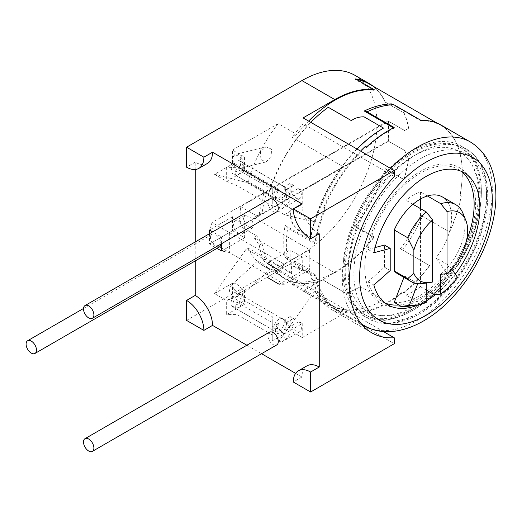 <?xml version="1.0" encoding="UTF-8"?>
<svg xmlns="http://www.w3.org/2000/svg" width="522" height="522" viewBox="0 0 522 522"><rect width="100%" height="100%" fill="white"/><g stroke="black" fill="none" stroke-linecap="round" stroke-linejoin="round"><path stroke-width="0.39" stroke-dasharray="2.61 1.96" d="M302.231 323.568L302.231 337.558L343.182 313.918A108.504 62.647 -60 0 1 331.627 309.624A108.504 62.647 -60 0 1 315.079 290.669L284.353 333.891L302.231 323.568L298.812 321.591A7.341 4.241 60 0 1 299.85 331.594A7.341 4.241 60 0 1 292.503 327.353A7.341 4.241 60 0 1 292.503 318.877A7.341 4.241 60 0 1 293.54 318.55L290.121 316.573L290.121 330.563L302.231 337.558M232.544 230.711L244.661 237.706L244.661 223.716L232.544 216.721L232.544 230.711L209.472 244.028L216.989 248.368M233.582 224.316A7.341 4.241 -120 0 0 236.792 231.703A7.341 4.241 -120 0 0 242.449 233.673A7.341 4.241 -120 0 0 243.97 230.306A7.341 4.241 -120 0 0 240.766 222.92A7.341 4.241 -120 0 0 235.102 220.956A7.341 4.241 -120 0 0 233.582 224.316M298.61 188.246A7.341 4.241 60 0 1 299.85 198.497A7.341 4.241 60 0 1 292.503 194.262A7.341 4.241 60 0 1 292.503 185.78A7.341 4.241 60 0 1 293.742 185.44L290.121 183.346L290.121 197.336L302.231 204.33L302.231 190.341L298.61 188.246L281.502 198.125A15.68 9.05 180 0 0 285.815 190.021L287.015 189.173L286.428 198.68L279.068 208.01A7.341 4.241 -120 0 0 282.741 208.376A7.341 4.241 -120 0 0 281.502 198.125M243.082 163.693L240.851 168.156L239.611 168.175L244.544 171.027L244.544 157.037L232.434 150.042L232.434 164.032L236.212 166.211C233.96 163.83 232.799 161.194 232.721 158.303L232.74 157.722A7.341 5.246 76.2 0 1 236.022 154.205A7.341 5.246 76.2 0 1 243.082 163.693L240.029 156.77L234.783 154.558L232.74 157.722M302.231 256.954L290.121 249.96L290.121 263.949L302.231 270.944L302.231 256.954L279.159 270.279L284.353 264.282L229.373 232.538L221.582 237.04L212.656 231.879M290.121 330.563L272.236 340.886L272.236 334.889L237.047 314.577L226.659 314.577L244.544 304.248L244.544 290.258L242.717 289.201L241.895 289.579C239.696 290.767 238.854 291.987 239.363 293.253L244.544 290.258M408.641 158.884A106.057 61.231 -60 0 1 404.054 179.516L385.301 168.691A106.057 61.231 -60 0 1 355.586 226.15L354.96 226.515A105.242 60.761 120 0 0 385.158 168.776L403.911 179.601A105.242 60.761 120 0 0 408.537 158.942L404.707 150.499L388.453 141.227L240.629 226.574L256.778 235.898L262.083 243.5A105.242 60.761 120 0 0 266.709 258.814L247.957 247.989L246.273 248.961L214.549 293.592L226.659 300.587L233.556 296.607L229.315 291.465L230.437 286.095L233.106 283.655L232.74 286.408L236.701 294.14L242.208 294.878L243.082 292.372L242.717 289.201M233.106 283.655L232.434 283.27L232.434 297.253L244.544 304.248M209.472 233.719L209.472 244.028L212.069 242.534L229.373 252.524L221.582 251.023L244.661 237.706M232.544 216.721L209.472 230.045L212.069 222.548L229.373 232.538L229.373 252.524L267.042 274.272L267.042 254.292L267.042 277.273L290.121 263.949M212.069 242.534L212.069 222.548L388.094 120.921A106.057 61.231 -60 0 1 388.094 140.907L212.069 242.534M221.582 243.683L221.582 237.04L244.661 223.716M256.778 235.898L253.979 237.523L309.644 269.659L284.353 284.268L267.042 274.272L267.042 277.273M404.707 150.499L388.094 140.907M388.453 141.227A105.242 60.761 120 0 0 388.453 121.248L240.629 206.595A105.242 60.761 120 0 0 240.629 226.574M388.453 121.248L404.609 130.572L408.537 128.301A105.242 60.761 120 0 0 403.911 112.987L385.158 102.162A105.242 60.761 120 0 0 369.178 83.931M356.604 79.527A105.242 60.761 120 0 0 354.96 79.298L373.706 90.123M393.451 127.877L394.038 128.21A105.242 60.761 120 0 0 388.962 130.944A105.242 60.761 120 0 0 366.764 147.674L366.548 147.002M391.487 103.885L420.83 120.823L420.928 120.347M459.986 195.456L461.246 196.089A106.057 61.231 120 0 1 449.638 231.957L420.804 215.312L449.507 231.879A105.242 60.761 120 0 0 461.135 196.122L459.986 195.456A105.242 60.761 120 0 0 442.003 126.037L443.158 126.702A105.242 60.761 120 0 0 441.579 125.73A105.242 60.761 120 0 0 420.83 120.823M420.804 215.312C415.173 227.207 408.348 238.332 400.322 248.694L429.717 265.672L400.322 248.694M315.843 275.074L314.773 275.694L287.661 260.041L285.064 257.307L315.843 275.074A105.242 60.761 120 0 0 325.715 298.675L324.56 298.01A105.242 60.761 120 0 0 335.183 307.354A105.242 60.761 120 0 0 387.807 302.14A105.242 60.761 120 0 0 402.814 291.707L403.969 292.372A105.242 60.761 120 0 0 429.495 265.535M247.957 247.989A105.242 60.761 120 0 0 263.936 266.22A105.242 60.761 120 0 0 278.161 270.853L296.907 281.678A105.242 60.761 120 0 0 335.307 271.832A105.242 60.761 120 0 0 373.706 237.34L354.96 226.515M408.537 158.942L404.609 150.558M262.083 243.5L259.258 245.131L253.979 237.523M285.064 257.307C283.309 247.637 283.309 236.981 285.064 225.334L315.843 243.102L314.773 243.722L287.661 228.068L285.064 225.334M366.764 147.674L365.609 147.008A105.242 60.761 120 0 0 324.56 207.436L325.715 208.102A105.242 60.761 120 0 0 315.843 243.102M308.626 121.091A105.242 60.761 120 0 0 296.907 134.461L292.124 137.227L343.182 166.701L302.231 190.341M232.434 150.042L278.161 123.636L296.907 134.461M278.161 123.636A105.242 60.761 120 0 0 247.957 181.375L266.709 192.2A105.242 60.761 120 0 0 262.083 212.859L253.979 217.537L309.644 249.679A108.504 62.647 120 0 0 309.644 269.659M240.629 206.595L256.778 215.919M268.947 268.315C273.782 272.106 263.362 266.083 258.566 262.318L257.607 260.98L262.494 263.329L270.076 269.496L242.71 294.356A7.341 2.904 -132.3 0 0 243.082 292.372M270.996 157.429L265.802 161.996L260.113 159.053L260.608 151.432L266.122 146.793L271.629 149.233L270.996 157.429M243.298 218.705L244.909 215.292L250.677 217.276L253.679 224.701L252.25 228.01L246.606 225.954L243.298 218.705M356.95 148.992A105.242 60.761 120 0 0 310.642 237.445L298.525 230.45L299.008 230.169L311.125 237.164A105.242 60.761 120 0 1 357.081 149.07M299.008 230.169C292.281 225.589 289.743 218.62 291.387 209.257A105.242 60.761 120 0 1 291.537 208.735L268.465 195.417A105.242 60.761 120 0 1 328.305 107.356L351.365 120.621M364.01 116.817C359.488 116.745 355.469 117.9 351.939 120.275A105.242 60.761 120 0 0 351.378 120.673M346.099 293.24A105.242 60.761 120 0 0 360.448 286.624A105.242 60.761 -60 0 1 346.014 293.384L322.942 280.06A105.242 60.761 -60 0 1 284.516 278.657A105.242 60.761 -60 0 1 268.452 260.243L268.843 259.76A105.242 60.761 120 0 0 284.992 278.376A105.242 60.761 120 0 0 323.02 279.923L346.014 293.384M268.843 259.76L291.915 273.084L291.53 273.567A105.242 60.761 -60 0 1 290.904 272.151L291.563 266.533L298.525 267.753L310.642 274.748A105.242 60.761 120 0 0 330.661 305.298A105.242 60.761 120 0 0 383.526 299.948L360.448 286.624M383.526 299.948A105.242 60.761 120 0 1 331.144 305.018A105.242 60.761 120 0 1 311.125 274.468L299.008 267.473L292.046 266.253L291.387 271.877A105.242 60.761 120 0 0 291.915 273.084M266.709 258.814L265.026 259.786L246.273 248.961M259.258 245.131A108.504 62.647 120 0 0 264.028 261.189L265.026 259.786M296.907 281.678L292.124 284.438A108.504 62.647 120 0 0 303.099 285.162L303.099 291.093L334.824 272.778A106.057 61.231 -60 0 0 374.333 236.975L373.706 237.34M303.099 117.9L303.099 123.831A108.504 62.647 120 0 0 292.124 137.227M408.537 128.301L408.641 128.242A106.057 61.231 -60 0 0 404.054 112.902L403.911 112.987M262.083 212.859L253.979 217.537M266.709 192.2L265.026 193.173L264.028 192.918A108.504 62.647 120 0 0 259.258 214.49M214.549 293.592L232.434 283.27M278.161 270.853L232.434 297.253M374.333 236.975L355.586 226.15M292.124 284.438L343.182 313.918M354.973 75.344A106.057 61.231 -60 0 1 371.233 160.332A106.057 61.231 -60 0 1 301.944 253.79L186.569 320.404M373.145 86.221A106.057 61.231 -60 0 1 385.301 102.084L385.158 102.162M404.054 112.902L385.301 102.084M408.641 128.242L404.707 130.513L388.094 120.921M284.353 264.282L309.644 249.679M383.389 331.516L303.099 285.162M394.247 176.456L303.099 123.831M264.028 192.918L315.079 222.398A108.504 62.647 -60 0 1 343.182 166.701M264.028 261.189L315.079 290.669M303.099 291.093L394.247 343.717M207.456 163.412A24.475 14.133 60 0 1 195.221 162.198L195.221 169.513M195.221 241.947L195.221 260.935M319.249 233.804A24.475 14.133 60 0 1 301.944 203.828M295.609 373.367L301.944 377.021A24.475 14.133 60 0 1 307.014 365.818M246.867 345.225L261.555 353.701M219.37 246.991A7.341 4.241 60 0 1 213.713 245.027A7.341 4.241 60 0 1 210.51 237.634A7.341 4.241 60 0 1 212.03 234.274A7.341 4.241 60 0 1 217.687 236.244A7.341 4.241 60 0 1 220.891 243.63A7.341 4.241 60 0 1 220.878 244.094M269.43 199.104A7.341 4.241 -120 0 0 267.91 202.464A7.341 4.241 60 0 0 271.114 209.857A7.341 4.241 60 0 0 276.771 211.821M269.43 332.201A7.341 4.241 -120 0 0 267.91 335.561A7.341 4.241 -120 0 0 271.114 342.947A7.341 4.241 -120 0 0 276.771 344.918M195.221 162.198L186.569 167.197M301.944 377.021L293.292 382.019M272.236 340.886L272.236 326.896L278.441 323.314C277.071 324.514 276.021 326.844 275.303 330.296C275.636 332.873 277.058 333.956 279.564 333.532C283.035 332.664 285.384 329.408 286.611 323.764L285.501 320.73L284.001 320.103A15.967 9.22 180 0 1 285.984 322.909L287.015 322.27L286.813 329.963L279.068 341.107A7.341 4.241 -120 0 0 282.741 341.473A7.341 4.241 -120 0 0 281.704 331.47L280.927 331.914L280.353 330.048L277.782 328.56L275.655 328.873L272.236 326.896L272.236 316.6L237.047 296.281L226.659 300.587L226.659 314.577M278.441 323.314A8.509 4.913 180 0 1 276.432 328.423L275.655 328.873M284.353 333.891L280.927 331.914M280.353 330.048A7.341 4.241 -120 0 1 281.704 331.47L298.812 321.591M239.363 293.253L241.738 295.308L238.945 303.771L232.212 306.277L231.239 304.711C230.685 302.218 231.455 299.517 233.556 296.607M237.047 314.577L237.047 309.213L272.236 329.532L272.236 334.889M237.047 296.281L237.047 302.284C235.213 303.771 234.711 305.474 235.539 307.406L237.047 309.213M237.047 302.284L272.236 322.603L272.236 316.6M272.236 322.603L272.236 329.532M284.001 320.103L290.121 316.573M232.205 306.283L234.437 307.83A7.341 4.241 120 0 0 240.746 305.116A7.341 4.241 120 0 0 243.102 296.94A7.341 4.241 120 0 0 241.784 295.113A7.341 4.241 120 0 0 235.474 297.827A7.341 4.241 120 0 0 233.119 306.009A7.341 4.241 120 0 0 234.437 307.83L275.394 331.477A7.341 4.241 120 0 0 281.058 329.512A7.341 4.241 120 0 0 284.262 322.12A7.341 4.241 120 0 0 282.741 318.759A7.341 4.241 120 0 0 277.084 320.73A7.341 4.241 120 0 0 273.874 328.116A7.341 4.241 120 0 0 275.394 331.477L275.825 331.777L275.303 330.296M285.984 322.909L293.54 318.55M354.96 79.298L355.586 78.939M281.502 185.323A7.341 4.241 -60 0 1 282.741 185.669A7.341 4.241 -60 0 1 284.262 189.029A7.341 4.241 -60 0 1 281.058 196.416A7.341 4.241 -60 0 1 275.394 198.386A7.341 4.241 -60 0 1 273.874 195.026A7.341 4.241 -60 0 1 276.634 188.135L233.908 163.177L226.659 167.36L237.047 167.36L272.236 187.679L272.236 193.669L278.663 189.962L275.329 196.703L280.438 200.161L285.691 194.575L285.501 187.639L283.792 187A15.68 9.05 180 0 0 281.502 185.323L238.639 160.443L244.544 157.037M283.792 187L290.121 183.346M293.742 185.44L285.815 190.021M276.634 188.135A8.796 5.076 180 0 1 278.663 189.962M247.957 181.375L246.273 182.348L214.549 174.355L232.434 164.032M265.026 193.173L246.273 182.348M214.549 174.355L226.659 181.349L237.047 185.656L272.236 205.968L272.236 207.658L290.121 197.336M315.079 222.398L284.353 214.653L272.236 207.658L272.236 193.669M226.659 167.36L226.659 181.349L244.544 171.027M239.611 168.175C237.086 168.325 235.951 167.673 236.212 166.211M238.639 160.443L240.923 161.435L239.859 169.833L232.323 173.35L231.239 168.404L233.908 163.177M272.236 187.679L272.236 196.435L237.047 176.123L237.047 185.656M272.236 189.506L237.047 169.193C234.443 171.503 234.443 173.813 237.047 176.123M272.236 196.435L272.236 205.968M284.353 214.653L302.231 204.33M237.047 167.36L237.047 169.193M284.353 284.268L279.159 284.268L302.231 270.944M267.042 263.284L290.121 249.96M394.182 127.512L394.038 128.21M460.091 195.424A106.057 61.231 120 0 0 462.316 173.187A106.057 61.231 120 0 0 442.173 125.763L443.158 126.702M443.322 126.428A106.057 61.231 120 0 0 441.508 125.306M365.609 147.008L365.4 146.336M360.539 151.067A106.057 61.231 120 0 0 323.725 207.319L324.88 207.984A106.057 61.231 120 0 0 314.773 243.722M324.88 207.984L325.715 208.102M314.773 275.694A106.057 61.231 120 0 0 324.88 299.758L325.715 298.675M323.725 207.319L324.56 207.436M324.56 298.01L323.725 299.093A106.057 61.231 120 0 0 334.295 308.339A106.057 61.231 120 0 0 402.912 292.19L402.814 291.707M323.725 299.093L324.88 299.758M402.912 292.19L404.067 292.855A106.057 61.231 120 0 0 429.717 265.672M455.288 274.161A76.277 44.044 -60 0 1 435.465 294.636M426.265 300.92A76.277 44.044 -60 0 1 418.416 304.835M385.06 303.008A76.277 44.044 -60 0 1 382.065 301.533A76.277 44.044 -60 0 1 368.108 281.671L384.44 267.186L384.44 245.053M384.44 267.186L390.208 270.52M375.077 247.565L368.108 249.431A76.277 44.044 -60 0 1 458.349 169.409A76.277 44.044 -60 0 1 461.122 171.268M466.42 240.91A76.277 44.044 -60 0 1 429.188 291.7M426.265 293.866A76.277 44.044 -60 0 1 398.782 304.998M397.973 273.978A44.461 25.669 120 0 0 404.485 275.988L403.93 277.417M394.247 302.382A73.426 42.393 120 0 0 412.993 299.008A73.426 42.393 120 0 0 426.265 291.517M427.414 290.682A73.426 42.393 120 0 0 446.166 272.406L435.929 257.835A44.461 25.669 120 0 0 442.434 196.964M404.485 275.988L417.757 283.648A44.461 25.669 120 0 0 426.265 282.63L426.363 282.689A44.461 25.669 120 0 1 422.357 283.583M426.265 290.01L420.497 286.682L420.497 208.63M420.497 198.999L420.497 191.979A44.461 25.669 120 0 0 406.07 200.304L406.07 295.008A73.426 42.393 120 0 0 420.497 286.682M427.414 195.972L420.497 191.979M440.783 274.363A44.461 25.669 120 0 0 462.942 213.276M440.685 274.304A44.461 25.669 120 0 0 449.194 265.496L435.929 257.835M446.166 272.406L453.187 276.458L457.631 277.502M451.674 269.026L449.194 265.496M434.441 294.734A73.426 42.393 120 0 0 453.187 276.458M408.706 306.225A73.426 42.393 120 0 0 420.021 303.06L406.07 295.008M426.265 282.63L426.265 283.048M412.993 204.298L406.07 200.304M426.265 302.46L420.021 303.06M432.607 282.004L426.363 282.689M368.108 249.431L373.876 252.765M368.108 281.671L373.876 285.005M404.067 292.855L403.969 292.372M310.642 237.445L311.125 237.164M311.125 274.468L310.642 274.748M291.537 208.735L291.145 208.702A105.242 60.761 -60 0 0 290.904 209.537C289.168 218.614 291.713 225.582 298.525 230.45M291.145 208.702L268.465 195.417M268.073 195.378A105.242 60.761 -60 0 1 310.799 122.344M291.53 273.567L268.452 260.243M481.356 190.843A97.901 56.526 120 0 0 461.076 146.023A97.901 56.526 120 0 0 385.641 172.253A97.901 56.526 120 0 0 342.902 270.774A97.901 56.526 120 0 0 363.181 315.595A97.901 56.526 120 0 0 438.624 289.364A97.901 56.526 120 0 0 481.356 190.843M344.057 270.109A96.27 55.58 -60 0 1 386.078 173.232A96.27 55.58 -60 0 1 460.26 147.439A96.27 55.58 -60 0 1 480.201 191.509A96.27 55.58 -60 0 1 438.18 288.385A96.27 55.58 -60 0 1 363.997 314.179A96.27 55.58 -60 0 1 344.057 270.109M364.806 267.453A78.346 45.231 -60 0 1 420.203 171.503A78.346 45.231 -60 0 1 475.601 203.489A78.346 45.231 -60 0 1 420.203 299.439A78.346 45.231 -60 0 1 364.806 267.453M478.472 193.838A92.192 53.224 120 0 0 469.435 160.828A92.192 53.224 120 0 0 396.126 168.763A92.192 53.224 120 0 0 348.096 269.111A92.192 53.224 120 0 0 380.179 315.432A92.192 53.224 120 0 0 445.618 278.167A92.192 53.224 120 0 0 478.472 193.838M365.152 314.844A96.27 55.58 120 0 1 345.212 270.774A96.27 55.58 -60 0 1 387.233 173.898A96.27 55.58 -60 0 1 461.415 148.104A96.27 55.58 -60 0 1 481.356 192.174A96.27 55.58 120 0 1 439.335 289.058A96.27 55.58 120 0 1 365.152 314.844L363.997 314.179M334.824 272.778L301.944 253.79M277.782 328.56A7.341 4.241 -120 0 0 276.432 328.423M241.895 289.579A7.341 2.904 -132.3 0 0 232.838 283.485A7.341 2.904 -132.3 0 0 232.46 284.131M232.74 286.408A7.341 2.904 -132.3 0 0 237.647 292.783A7.341 2.904 -132.3 0 0 242.71 294.356L242.208 294.878M240.544 161.676A7.341 4.241 -60 0 1 241.784 162.022A7.341 4.241 -60 0 1 243.102 167.151A7.341 4.241 -60 0 1 234.437 174.739A7.341 4.241 -60 0 1 233.119 169.604A7.341 4.241 -60 0 1 235.676 164.489M364.291 325.656A106.057 61.231 -60 0 0 446.023 297.24A106.057 61.231 -60 0 0 492.318 190.51A106.057 61.231 120 0 0 470.348 141.958M390.541 168.384A106.057 61.231 120 0 0 342.328 277.104A106.057 61.231 -60 0 0 361.133 323.601M287.661 260.041A106.057 61.231 -60 0 1 286.369 244.798A106.057 61.231 -60 0 1 287.661 228.068M422.52 216.304A106.057 61.231 -60 0 1 402.606 250.018M290.904 209.537L291.387 209.257M291.387 271.877L290.904 272.151M299.008 267.473L298.525 267.753M363.181 315.595L368.369 318.59A97.901 56.526 -60 0 0 443.811 292.359A97.901 56.526 -60 0 0 486.55 193.838A97.901 56.526 120 0 0 466.27 149.024A97.901 56.526 120 0 0 390.828 175.248A97.901 56.526 120 0 0 348.096 273.776A97.901 56.526 -60 0 0 368.369 318.59C387.578 330.452 419.492 320.73 445.416 292.999C470.635 266.938 488.096 226.659 487.744 195.502C487.28 172.736 480.123 157.246 466.27 149.024L461.076 146.023M486.55 197.172A93.823 54.171 -60 0 1 420.203 312.078A93.823 54.171 -60 0 1 353.864 273.776A93.823 54.171 120 0 1 420.203 158.864A93.823 54.171 120 0 1 486.55 197.172M437.136 123.166L441.579 125.73M263.936 266.22L284.992 278.376M331.144 305.018L335.183 307.354M331.627 309.624L371.723 332.768M252.25 228.01L242.449 233.673M212.03 234.274L83.52 308.469M244.909 215.292L235.102 220.956M257.607 260.98L230.437 286.095M285.501 320.73L241.738 295.308M299.85 331.594L282.741 341.473C290.637 336.716 292.059 330.315 287.015 322.27M292.503 318.877L286.669 322.244M285.501 187.633L240.923 161.435M275.329 196.703L275.825 198.68L232.323 173.35M299.85 198.497L282.741 208.376L288.47 202.771C290.989 199.326 290.5 194.791 287.015 189.173M292.503 185.78L286.669 189.153M266.122 146.793L234.783 154.558M240.851 168.136L265.802 161.996M334.295 308.339L361.485 324.038M464.117 172.743L458.349 169.409M387.833 304.861L382.065 301.533M330.661 305.298L284.516 278.657M292.046 266.253L291.563 266.533M380.179 315.432C424.947 322.355 481.362 252.322 479.907 197.492C479.901 182.928 476.416 170.707 469.435 160.828M461.415 148.104L460.26 147.439"/><path stroke-width="0.78" d="M216.989 248.368L221.582 251.023L221.582 243.683M212.656 231.879L209.472 230.045L209.472 233.719M437.136 123.166L369.178 83.931A105.242 60.761 120 0 0 356.604 79.527M334.824 99.585L301.944 80.597L186.569 147.211L186.569 167.197A24.475 14.133 -120 0 0 198.804 168.404L207.456 163.412A24.475 14.133 60 0 0 212.526 152.209L301.944 203.828L293.292 208.826L310.597 218.816L394.247 170.524L303.099 117.9L334.824 99.585A106.057 61.231 -60 0 1 374.333 89.764L373.706 90.123A105.242 60.761 120 0 0 335.307 99.97A105.242 60.761 120 0 0 308.626 121.091M360.539 151.067A106.057 61.231 120 0 1 365.4 146.336L366.548 147.002A106.057 61.231 120 0 1 394.182 127.512L367.064 111.858L364.239 111.01L393.451 127.877M364.239 111.01C373.752 106.442 382.835 104.067 391.487 103.885L393.816 104.694L420.928 120.347A106.057 61.231 120 0 1 441.508 125.306L470.348 141.958A106.057 61.231 120 0 0 390.541 168.384M356.95 148.992A105.242 60.761 120 0 1 383.526 128.086A105.242 60.761 120 0 0 357.081 149.07M301.944 80.597A106.057 61.231 -60 0 1 354.973 75.344L369.106 83.507A106.057 61.231 -60 0 1 373.145 86.221M374.333 89.764L355.586 78.939A106.057 61.231 -60 0 1 369.106 83.507M394.247 170.524L394.247 176.456A108.504 62.647 120 0 0 371.723 332.768A108.504 62.647 120 0 0 394.247 337.786L383.389 331.516M310.597 218.816L310.597 238.802L319.249 233.804L319.249 367.031L310.597 372.029L310.597 392.009L394.247 343.717L394.247 337.786M195.221 169.513L195.221 241.947M195.221 260.935L195.221 295.426A24.475 14.133 60 0 1 212.526 325.402L246.867 345.225M310.597 372.029A24.475 14.133 -120 0 0 298.362 370.816L307.014 365.818A24.475 14.133 60 0 1 319.249 367.031M261.555 353.701L295.609 373.367M220.878 244.094A7.341 4.241 60 0 1 219.37 246.991L34.961 353.459A7.341 4.241 -120 0 0 36.481 350.099A7.341 4.241 -120 0 0 33.277 342.713A7.341 4.241 -120 0 0 27.62 340.742A7.341 4.241 -120 0 0 26.1 344.102A7.341 4.241 -120 0 0 29.304 351.495A7.341 4.241 -120 0 0 34.961 353.459M92.368 318.283L276.771 211.821A7.341 4.241 60 0 0 278.291 208.461A7.341 4.241 -120 0 0 275.087 201.068A7.341 4.241 -120 0 0 269.43 199.104L85.027 305.566A7.341 4.241 60 0 1 90.684 307.536A7.341 4.241 60 0 1 93.888 314.923A7.341 4.241 60 0 1 92.368 318.283A7.341 4.241 60 0 1 86.711 316.319A7.341 4.241 60 0 1 83.507 308.926A7.341 4.241 60 0 1 85.027 305.566M92.368 451.38L276.771 344.918A7.341 4.241 -120 0 0 278.291 341.558A7.341 4.241 -120 0 0 275.087 334.165A7.341 4.241 -120 0 0 269.43 332.201L85.027 438.663A7.341 4.241 -120 0 0 83.507 442.023A7.341 4.241 -120 0 0 86.711 449.416A7.341 4.241 -120 0 0 92.368 451.38A7.341 4.241 -120 0 0 93.888 448.02A7.341 4.241 -120 0 0 90.684 440.627A7.341 4.241 -120 0 0 85.027 438.663M195.221 295.426L186.569 300.418L186.569 320.404L203.874 330.393A24.475 14.133 -120 0 0 186.569 300.418M212.526 325.402L203.874 330.393M298.362 370.816A24.475 14.133 -120 0 0 293.292 382.019L310.597 392.009M293.292 208.826A24.475 14.133 -120 0 0 310.597 238.802M198.804 168.404A24.475 14.133 -120 0 0 203.874 157.2L186.569 147.211M212.526 152.209L203.874 157.2M267.042 277.273L279.159 284.268M279.159 270.279L267.042 263.284M418.416 304.835A76.277 44.044 -60 0 1 387.833 304.861A76.277 44.044 -60 0 1 373.876 285.005L390.208 270.52L390.208 248.387L373.876 252.765A76.277 44.044 -60 0 1 464.117 172.743A76.277 44.044 -60 0 1 455.288 274.161M435.465 294.636A76.277 44.044 -60 0 1 426.265 300.92M375.077 247.565L384.44 245.053L390.208 248.387M461.122 171.268A76.277 44.044 -60 0 1 466.42 240.91M429.188 291.7A76.277 44.044 -60 0 1 426.265 293.866M398.782 304.998A76.277 44.044 -60 0 1 385.06 303.008M412.993 204.298A44.461 25.669 120 0 0 394.247 229.98L407.617 237.699A44.461 25.669 120 0 1 426.363 212.017L412.993 204.298A44.461 25.669 120 0 1 427.414 195.972L440.783 203.691L447.028 211.586L447.028 273.678A39.365 22.727 120 0 0 465.82 220.317A39.365 22.727 120 0 0 447.028 211.586M394.247 270.938L407.617 278.657A44.461 25.669 120 0 0 411.343 281.697L397.973 273.978A44.461 25.669 120 0 1 394.247 270.938L394.247 229.98M403.93 277.417L394.247 302.382L401.268 306.434A73.426 42.393 120 0 0 408.706 306.225L416.236 305.2A68.323 39.45 120 0 0 426.265 302.46L426.265 283.048M426.265 291.517A73.426 42.393 120 0 0 427.414 290.682L434.441 294.734L440.685 294.134A68.323 39.45 120 0 0 457.631 277.502L451.674 269.026M465.82 220.317L462.942 213.276A44.461 25.669 120 0 0 455.804 204.683L442.434 196.964A44.461 25.669 120 0 0 427.414 195.972M411.343 281.697A44.461 25.669 120 0 0 422.357 283.583L429.887 282.552A39.365 22.727 120 0 0 432.607 282.004L432.607 219.919A39.365 22.727 120 0 0 413.861 250.188L407.617 237.699M407.617 278.657L413.861 273.378L413.861 250.188M413.861 273.378A39.365 22.727 120 0 0 429.887 282.552M447.028 273.678L440.685 274.304L440.685 294.134M427.414 290.682L426.265 290.01M420.497 208.63L420.497 198.999M455.804 204.683A44.461 25.669 120 0 0 440.783 203.691M417.737 283.694L409.32 305.396A68.323 39.45 120 0 0 416.236 305.2M432.607 219.919L426.363 212.017M409.32 305.396L401.268 306.434M310.799 122.344A105.242 60.761 -60 0 1 328.292 107.297L351.365 120.621A105.242 60.761 -60 0 1 351.958 120.197C355.28 117.907 359.299 116.778 364.01 116.817L383.526 128.086M367.064 111.858A106.057 61.231 -60 0 1 393.816 104.694M361.485 324.038L364.291 325.656A106.057 61.231 -60 0 1 361.133 323.601M492.318 200.5A93.823 54.171 -60 0 1 425.972 315.405A93.823 54.171 -60 0 1 359.632 277.104A93.823 54.171 120 0 1 425.972 162.198A93.823 54.171 120 0 1 492.318 200.5M83.52 308.469L27.62 340.742M364.291 325.656C388.596 340.142 424.706 327.731 452.372 297.514C478.426 269.926 496.187 228.662 495.9 195.502C495.665 170.263 487.15 152.411 470.348 141.958"/></g></svg>
